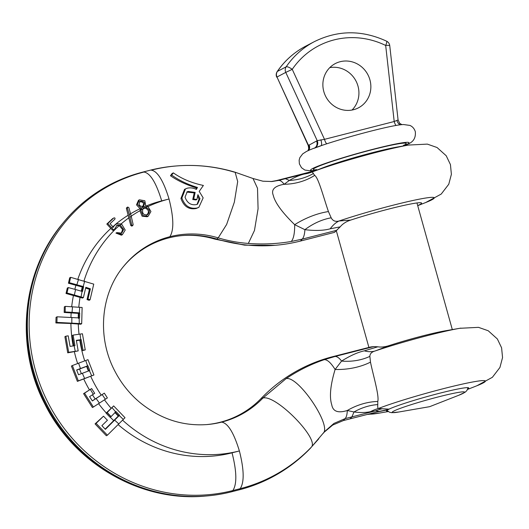 <?xml version="1.0" encoding="UTF-8"?>
<svg xmlns="http://www.w3.org/2000/svg" width="529" height="529" viewBox="0 0 529 529"><rect width="100%" height="100%" fill="white"/><g stroke="black" fill="none" stroke-linecap="round" stroke-linejoin="round"><path stroke-width="0.79" d="M81.704 291.294L82.676 287.154L83.622 286.658L69.398 282.711L70.648 277.322L93.752 284.126L90.062 299.791L87.993 299.064L90.393 288.808L85.817 287.32L83.41 297.576L66.991 292.973L68.261 287.571L75.607 289.528L82.081 291.406L81.049 296.875M82.081 291.406L82.478 291.519L83.622 286.658M88.839 370.988L86.987 366.233L76.698 370.102M105.172 429.112L118.582 415.748L115.058 412.084M78.629 318.438L78.768 313.399L64.181 312.46L64.313 306.873L65.272 306.364L82.127 307.481L81.691 323.722L79.264 323.536L79.165 317.916L79.575 317.949L79.707 312.904L72.043 312.348L72.519 306.774M82.676 287.154L68.433 283.22L69.683 277.831L70.648 277.322M90.062 299.791L89.084 300.3L87.034 299.566L89.427 289.31L85.645 288.054M83.41 297.576L82.464 298.072L66.026 293.476L67.302 288.074L68.261 287.571M81.691 323.722L80.745 324.217L78.292 324.026A131.106 124.546 62.3 0 0 79.033 334.249M80.038 334.103L80.765 339.704L76.341 340.339L78.186 350.906L75.263 351.322L74.12 345.787L74.959 345.662L73.114 335.095L80.038 334.103L82.425 333.773L85.248 349.907L82.074 350.707L80.223 340.14L76.401 340.689M93.937 374.995L77.373 381.376L78.332 380.873L72.374 365.546L78.576 363.192L87.973 359.667L93.937 374.995L78.332 380.873M92.291 400.863L104.325 393.146L107.38 397.927L93.375 407.026L84.541 393.146L91.643 388.55L94.691 393.331L89.599 396.638L92.344 400.942L102.143 394.574L105.377 399.236M110.951 416.726L107.037 412.653L111.976 407.621L115.719 411.873L110.951 416.726L110.006 417.222L106.091 413.142L113.656 405.902L125.009 417.718L107.4 435.195L96.093 423.352L103.512 416.184L107.433 420.257L101.872 425.66L105.383 429.336L119.243 415.543L123.33 419.444M129.255 214.582L127.363 207.97L127.747 207.051L128.858 207.639L131.271 216.354L129.955 217.287L129.255 214.582L130.603 213.762A131.106 124.546 -117.7 0 1 140.092 208.691L136.495 204.862L138.479 200.299L139.444 199.79L137.434 204.306L141.514 208.287L140.833 210.271L144.153 207.877L148.014 206.515L150.937 211.54L148.166 216.235L147.194 216.745L142.103 216.196L139.894 210.734A131.106 124.546 62.3 0 0 131.225 216.163M131.271 216.354L133.156 224.633L132.733 225.605L131.767 226.114L130.756 225.44L126.405 208.472L126.788 207.56L127.747 207.051M122.371 234.684L121.406 235.193L115.944 233.091L116.889 232.595L121.703 233.144L123.634 229.533L120.242 225.083L117.074 225.169L114.125 229.851L113.378 229.626L107.784 223.542L113.702 218.001C114.879 217.664 115.269 218.067 114.866 219.204L110.078 223.681L113.398 227.311L113.973 225.969L116.261 223.734L121.538 223.959L125.208 230.055L122.371 234.684L116.889 232.595M121.201 233.355L122.622 229.593L119.263 225.566L116.611 225.46M146.533 215.257C149.462 212.189 148.947 209.775 144.999 208.003A131.106 124.546 62.3 0 0 142.817 209.134M89.408 370.637L89.785 370.498L87.933 365.737L80.454 368.541L76.652 369.983L78.504 374.737L89.408 370.637L91.689 375.835M85.731 360.507L87.556 365.883M102.143 394.574L104.325 393.146M111.976 407.621L113.656 405.902M119.243 415.543L119.521 415.252L115.996 411.588L115.719 411.873M85.248 349.907L83.02 350.218L81.168 339.644L80.765 339.704M79.707 307.289L79.304 312.877M86.987 366.233L87.933 365.737M79.264 323.536L56.914 322.406L57.079 316.798L79.165 317.916M84.627 378.486L82.352 373.282M80.454 368.541L78.576 363.192M99.419 403.118L96.113 398.496M93.276 394.25L90.327 389.404M75.263 351.322L68.684 352.327L65.854 336.199L68.208 335.822L70.066 346.389L74.12 345.787M72.043 312.348L65.14 311.958L65.272 306.364M118.582 415.748L119.521 415.252M77.373 381.376L71.415 366.048L72.374 365.546M114.125 229.851L113.18 230.34L112.432 230.115L106.832 224.038L112.75 218.503M112.882 226.736L116.254 223.741M107.4 435.195L106.355 435.744L95.055 423.894L103.512 416.184M93.375 407.026L92.416 407.528L83.582 393.649L91.643 388.55M78.186 350.906L67.725 352.83L64.895 336.702L65.854 336.199M73.147 345.926A131.106 124.546 -117.7 0 1 70.899 323.497L55.882 322.948L56.054 317.334L57.079 316.798M142.308 206.945C144.596 203.533 143.617 201.774 139.372 201.668M70.899 323.497L78.292 324.026M73.954 345.807L72.169 335.591L73.114 335.095M140.092 208.691L140.569 208.776L139.894 210.734M143.207 208.373L144.999 208.003M67.725 352.83L68.684 352.327M80.223 340.14L81.168 339.644M82.074 350.707L83.02 350.218M83.582 393.649L84.541 393.146M106.091 413.142L107.037 412.653M95.055 423.894L96.093 423.352M122.609 420.178A131.106 124.546 62.3 0 0 239.379 450.953L239.544 451.561C244.127 469.99 244.345 482.362 240.199 488.67L232.866 490.548A165.736 157.444 -117.7 0 1 35.463 370.386A165.736 157.444 -117.7 0 1 143.941 172.044C150.203 173.009 156.121 182.617 161.702 200.875L169.029 198.997L168.857 198.388C163.289 180.482 157.43 171.072 151.268 170.166A165.736 157.444 62.3 0 1 176.375 165.961L175.046 166.066A166.291 157.973 62.3 0 0 149.859 170.292L142.532 172.163L149.859 170.292M234.34 172.15A165.736 157.444 62.3 0 0 176.375 165.961C196.246 164.36 215.825 166.443 235.127 172.216L235.081 172.203M198.864 207.328L196.193 208.505C188.886 209.841 183.801 206.489 180.944 198.454L184.528 189.356L187.074 188.245C190.209 187.484 193.31 187.881 196.385 189.422L197.449 187.445C187.57 184.436 178.974 180.316 171.68 175.086L173.347 172.877C181.738 178.809 191.749 182.994 203.387 185.448L199.202 191.372L203.156 197.859L198.864 207.328L197.198 207.976C189.851 209.299 184.747 205.96 181.89 197.958L185.487 188.853M195.823 189.144L196.49 187.947C186.182 184.714 177.506 180.64 170.464 175.727L172.044 173.565L173.347 172.877M197.039 204.406L199.043 199.168L197.582 195.922M192.754 199.526L193.7 199.03L195.155 192.404L188.126 191.445L187.193 191.802L185.038 197.158C187.167 203.043 191.009 205.51 196.57 204.558L197.535 204.181L199.995 198.673L197.925 194.665L196.94 199.459L195.994 199.955L192.754 199.526L194.209 192.9L186.73 192.08M205.245 496.076C140.721 502.226 74.225 463.721 44.846 404.05C14.746 346.495 21.676 272.25 62.389 223.787A165.736 157.444 -117.7 0 0 46.466 405.763A165.736 157.444 -117.7 0 0 205.245 496.076L206.568 495.964A166.291 157.973 -117.7 0 0 231.755 491.745L239.088 489.867A166.291 157.973 62.3 0 0 310.298 448.374L324.436 431.743L333.925 423.431L345.133 418.611L343.367 420.562L379.233 411.397L388.26 409.578L389.027 409.148L378.354 408.507A60.584 4.159 -15.6 0 1 459.02 384.867A60.584 4.159 -15.6 0 1 475.988 386.117L467.57 389.41M231.755 491.745L232.866 490.548C237.058 484.095 236.787 471.524 232.046 452.824L239.379 450.953C233.798 432.696 227.88 423.088 221.618 422.122A96.476 91.649 62.3 0 0 262.933 398.046L286.09 378.652C298.224 370.512 310.953 364.177 324.27 359.66L335.016 356.473L373.646 346.601L370.769 346.951L332.734 356.672A166.86 158.515 62.3 0 0 261.28 398.311L262.933 398.046C275.748 394.151 320.323 439.685 311.171 447.316L310.298 448.374M460.898 328.112A60.584 4.159 164.4 0 0 459.846 328.291L445.16 330.83A42.677 2.929 164.4 0 0 389.45 345.497L375.286 350.925C371.702 351.904 369.897 353.722 369.87 356.374L370.479 362.14C373.124 375.035 379.452 396.122 377.766 401.465L377.779 404.573C377.587 406.907 377.779 408.216 378.354 408.507A53.35 42.889 91 0 0 370.512 411.668L375.352 410.907A53.35 49.257 99 0 1 382.573 408.692M389.45 345.497C385.105 346.938 381.237 347.368 377.838 346.793L364.309 350.839C357.664 352.321 350.092 355.733 341.582 361.076L335.102 369.48C330.354 385.271 329.25 397.074 331.782 404.903C332.939 411.496 338.104 413.361 347.289 410.504L354 411.965C360.236 412.779 365.744 412.686 370.512 411.668M377.766 401.465A53.35 41.619 149.5 0 0 347.289 410.504C347.163 414.405 346.449 417.11 345.133 418.611L351.891 416.905L354 411.965A53.35 45.481 137.8 0 1 377.779 404.573M377.838 346.793L373.646 346.601M467.742 389A42.677 2.929 164.4 0 0 468.74 387.995A42.677 2.929 164.4 0 0 434.428 394.581A42.677 2.929 164.4 0 0 389.027 409.148M375.735 412.276L387.605 409.896A42.677 2.929 164.4 0 0 386.52 410.947A42.677 2.929 164.4 0 0 387.896 411.291M323.821 432.491L332.708 425.058L343.367 420.562M332.734 356.672L335.016 356.473C336.966 356.354 339.155 357.888 341.582 361.076A53.35 43.213 -162 0 0 369.87 356.374M350.092 418.842L351.891 416.905L375.352 410.907L379.233 411.397M387.605 409.896L388.26 409.578M364.309 350.839A53.35 29.34 -111 0 0 375.292 350.925A60.584 4.159 164.4 0 1 459.846 328.291L478.507 327.352L488.227 330.757L497.372 338.983L501.598 347.817L502.55 357.564L499.925 367.483L492.387 377.296L476.979 385.72M214.238 238.771L216.817 239.062A166.86 158.515 62.3 0 0 275.179 245.297L245.053 245.158L215.693 239.194A96.476 91.649 62.3 0 0 182.611 235.537M206.568 495.964A166.291 157.973 -117.7 0 1 47.253 405.346A166.291 157.973 -117.7 0 1 63.235 222.762A166.291 157.973 -117.7 0 1 142.532 172.163M275.179 245.297A166.86 158.515 62.3 0 0 300.452 241.059L302.251 239.121L291.267 241.469C277.361 243.862 263.045 244.517 248.339 243.433C238.182 242.692 228.138 240.84 218.206 237.871L216.817 239.062A95.914 91.12 62.3 0 0 183.272 235.478A95.914 91.12 62.3 0 0 123.429 266.583M206.356 424.622A95.914 91.12 62.3 0 0 261.28 398.311M300.452 241.059L334.513 232.35L340.18 226.855C342.66 223.807 346.171 221.545 350.714 220.077L339.016 221.01C335.379 221.929 332.774 220.857 331.18 217.816L328.436 211.567C323.51 197.304 318.346 177.347 314.649 175.41L312.302 171.938L322.571 167.911A46.995 3.227 -15.6 0 1 397.537 146.983L408.686 145.052A60.584 4.159 164.4 0 0 312.302 171.938A53.35 43.728 68.6 0 1 304.168 174.061L312.236 171.436L276.369 180.607L270.96 181.592M417.712 205.662L424.827 202.878A60.584 4.159 -15.6 0 0 414.868 200.074A60.584 4.159 -15.6 0 0 339.016 221.01A53.35 28.493 -95.2 0 0 330.235 228.792C323.715 230.618 315.271 230.915 304.896 229.679L294.673 224.673C282.096 212.387 274.954 202.594 273.255 195.28C270.98 189.613 274.604 185.944 284.126 184.29L289.356 180.435C294.56 177.334 299.5 175.211 304.168 174.061M331.18 217.816A53.35 39.232 -44.2 0 0 304.896 229.679C304.644 234.274 303.765 237.422 302.251 239.121L336.841 230.28M340.18 226.855L330.235 228.792M317.195 170.021L312.236 171.436M350.714 220.077A46.995 3.227 -15.6 0 1 397.034 206.991A46.995 3.227 -15.6 0 1 421.593 203.083A46.995 3.227 -15.6 0 1 419.695 204.637A46.995 3.227 -15.6 0 1 417.692 205.596M314.947 170.9A53.35 49.957 69.2 0 1 308.843 172.692L278.631 180.415L276.369 180.607M313.287 173.585A53.35 48.47 18.5 0 1 289.356 180.435L285.376 178.69L283.094 178.888M314.649 175.41A53.35 45.646 2.6 0 1 284.126 184.29C282.162 181.599 280.33 180.31 278.631 180.415L272.051 181.52M196.94 199.459L193.7 199.03M194.209 192.9L195.155 192.404M196.49 187.947L197.449 187.445M170.464 175.727L171.68 175.086M55.882 322.948L56.914 322.406M64.181 312.46L65.14 311.958M78.768 313.399L79.707 312.904M66.026 293.476L66.991 292.973M89.427 289.31L90.393 288.808M87.034 299.566L87.993 299.064M68.433 283.22L69.398 282.711M106.832 224.038L107.784 223.542M111.804 227.854L112.961 226.822M139.444 199.79L144.847 200.775L145.773 205.92L148.014 206.515M140.33 201.165C138.129 204.584 139.101 206.343 143.247 206.455L143.266 206.442C145.541 203.037 144.569 201.271 140.33 201.165L140.297 201.185M121.538 223.959L120.242 225.083M132.733 225.605L131.721 224.937L129.955 217.287M142.804 209.153C141.937 213.399 143.504 215.263 147.498 214.748L147.505 214.748C150.408 211.699 149.899 209.286 145.951 207.507M148.166 216.235L143.068 215.7L140.833 210.271M140.569 208.776L141.514 208.287M396.023 125.518A5.674 1.732 75.7 0 1 394.204 121.518L397.841 120.057M314.047 148.292L320.812 145.859M386.6 41.183A5.674 1.084 -64 0 1 385.681 45.461A5.674 0.674 -6.4 0 1 389.747 45.653A5.674 5.674 0 0 0 386.6 41.183C362.001 29.842 337.899 30.008 314.272 41.685A85.136 80.871 62.3 0 0 286.169 66.813L277.375 71.428A5.674 5.389 62.3 0 0 276.978 77.009L308.248 145.548L317.221 140.661L324.495 139.339L394.204 121.518L385.681 45.461A79.456 75.482 62.3 0 0 292.246 69.339A5.674 1.58 -145.8 0 0 286.169 66.813A5.674 5.389 -117.7 0 0 285.766 72.394L276.978 77.009L308.433 145.27A5.674 5.389 59.6 0 1 308.149 150.692M340.167 61.714A24.975 23.726 -117.7 0 1 369.03 77.201A24.975 23.726 -117.7 0 1 358.47 107.823A24.975 23.726 -117.7 0 1 353.564 109.701A24.975 23.726 -117.7 0 1 324.707 94.215A24.975 23.726 -117.7 0 1 335.26 63.592A24.975 23.726 -117.7 0 1 340.167 61.714M326.783 143.802A5.674 1.732 75.7 0 1 324.495 139.339L292.246 69.339L285.766 72.394L317.221 140.661A5.674 5.389 65 0 1 314.887 147.948M314.629 148.047A5.674 5.389 62.3 0 0 316.534 141.005M308.738 150.428A5.674 5.389 62.3 0 0 309.108 144.9M329.779 67.633A24.975 23.726 -117.7 0 1 355.944 80.944A24.975 23.726 -117.7 0 1 352.023 110.039M86.611 366.379A131.106 124.546 62.3 0 0 88.409 371.014M114.991 412.613A131.106 124.546 62.3 0 0 118.298 416.039M78.358 313.366A131.106 124.546 62.3 0 0 78.226 317.85M82.279 287.035A131.106 124.546 62.3 0 0 81.287 291.175M119.263 225.566A131.106 124.546 62.3 0 0 83.979 280.992M80.077 297.364A131.106 124.546 62.3 0 0 78.781 307.223M79.819 340.2A131.106 124.546 62.3 0 0 84.719 360.884M90.723 376.344A131.106 124.546 62.3 0 0 101.171 395.084M104.471 399.831A131.106 124.546 62.3 0 0 111.011 408.137M248.339 243.433L254.469 230.472L258.079 208.75L257.511 188.278L253.014 178.504L235.127 172.216L237.693 181.54L234.334 202.204L226.63 224.468L218.206 237.871A96.476 91.649 62.3 0 0 169.849 236.721A96.476 91.649 62.3 0 0 123.846 266.074C100.946 293.126 96.648 336.623 114.714 370.842C121.042 383.102 129.407 393.622 139.808 402.404C160.135 418.915 182.531 426.301 207.004 424.569A96.476 91.649 62.3 0 0 221.618 422.122M169.849 236.721C174.048 230.267 173.77 217.69 169.029 198.997A131.106 124.546 62.3 0 0 148.034 206.528M129.003 217.73A131.106 124.546 62.3 0 0 121.26 223.82M84.706 281.203A131.106 124.546 62.3 0 0 83.218 286.539M118.899 423.954A131.106 124.546 -117.7 0 1 114.714 420.152M71.838 323.001A131.106 124.546 -117.7 0 1 71.871 317.387M76.897 284.708A131.106 124.546 -117.7 0 1 78.543 279.418M74.397 294.944A131.106 124.546 -117.7 0 1 75.607 289.528M111.083 416.587A131.106 124.546 -117.7 0 1 107.208 412.475M95.2 398.972A131.106 124.546 -117.7 0 1 92.436 394.799M81.387 373.646A131.106 124.546 -117.7 0 1 79.562 369.017M116.294 223.714A131.106 124.546 -117.7 0 1 128.329 215.131M146.275 205.96A131.106 124.546 -117.7 0 1 161.702 200.875M232.046 452.824A131.106 124.546 -117.7 0 1 118.198 424.661M113.768 420.648A131.106 124.546 -117.7 0 1 110.184 417.13M106.269 412.964A131.106 124.546 -117.7 0 1 98.586 403.66M89.434 389.866A131.106 124.546 -117.7 0 1 83.734 378.962M77.637 363.542A131.106 124.546 -117.7 0 1 74.371 351.811M70.946 317.327A131.106 124.546 -117.7 0 1 71.157 312.851M71.693 306.714A131.106 124.546 -117.7 0 1 73.452 295.44M74.84 289.31A131.106 124.546 -117.7 0 1 75.951 285.204M77.836 279.213A131.106 124.546 -117.7 0 1 110.892 228.383M239.088 489.867L240.199 488.67A165.736 157.444 62.3 0 0 311.171 447.316L318.802 438.779M286.09 378.652C297.986 375.226 332.205 425.792 323.126 433.37M388.253 411.555L379.346 413.096A60.584 4.159 -15.6 0 1 369.123 413.982M323.305 433.139L324.436 431.743M324.27 359.66C327.339 359.548 330.949 362.821 335.102 369.48A53.35 34.372 179.2 0 0 370.479 362.14M272.99 245.476L245.053 245.158M409.737 144.873A60.584 4.159 164.4 0 0 408.686 145.052L427.346 144.113L437.06 147.518L446.212 155.744L450.437 164.579L451.389 174.325L448.764 184.244L441.226 194.057L425.819 202.481M328.436 211.567A53.35 28.645 -29 0 0 294.673 224.673C294.752 233.183 293.621 238.777 291.267 241.469M187.173 191.948L188.126 191.445M199.043 199.168L199.995 198.673M196.193 208.505L197.198 207.976M180.944 198.454L181.89 197.958M112.432 230.115L113.378 229.626M141.025 208.201A131.106 124.546 -117.7 0 1 146.07 205.94M113.98 225.969A131.106 124.546 -117.7 0 1 116.962 223.45M130.756 225.44L131.721 224.937M126.405 208.472L127.363 207.97M400.466 124.837A5.674 4.523 79.6 0 1 396.942 120.328M403.653 145.925A51.082 3.505 -15.6 0 0 406.92 144.41A51.082 3.505 164.4 0 0 373.91 149.052A51.082 3.505 164.4 0 0 312.646 168.513A51.082 3.505 -15.6 0 0 316.593 170.206M321.169 145.693A5.674 1.699 73.2 0 0 320.872 139.775M305.478 46.294C294.018 52.358 284.589 60.789 277.196 71.587A5.674 1.58 34.2 0 1 277.375 71.428A85.136 80.871 -117.7 0 1 305.478 46.294L314.272 41.685M403.409 145.528A48.245 3.313 164.4 0 0 373.124 149.462A48.245 3.313 164.4 0 0 325.335 163.719A48.245 3.313 164.4 0 0 316.798 169.71M398.82 412.005L429.641 406.675L458.769 395.262A37.585 2.579 -15.6 0 0 463.087 393.378A37.585 2.579 164.4 0 0 438.799 396.79A37.585 2.579 164.4 0 0 393.721 411.106A37.585 2.579 -15.6 0 0 398.82 412.005L391.645 412.686L389.417 412.184L386.944 410.339M379.346 413.096L367.166 414.478M244.603 245.158L214.906 239.128C203.963 235.868 192.973 234.691 181.95 235.59M62.389 223.787L63.235 222.762M272.058 181.52L262.906 181.202L253.014 178.504M315.998 170.384L311.072 170.927L304.83 170.054L301.504 167.706L299.388 163.871L299.13 160.227L299.844 157.649L302.681 153.893L305.993 151.744C317.645 144.873 390.719 124.5 403.614 124.546L409.863 125.413C412.475 126.497 414.286 128.554 415.298 131.602C415.9 137.487 413.704 141.534 408.699 143.729L404.05 145.852M401.941 124.672L399.653 123.27L398.079 119.957L389.747 45.653M277.196 71.587A5.674 5.674 0 0 0 276.733 77.155M308.248 145.548L308.724 148.556L307.951 150.785M317.407 169.935L316.243 169.597M403.825 145.144L403.005 146.037M416.958 202.957L452.315 329.593M458.769 395.262L465.236 392.148L466.889 390.561L468.059 387.691M336.312 230.697L368.905 347.427"/></g></svg>

